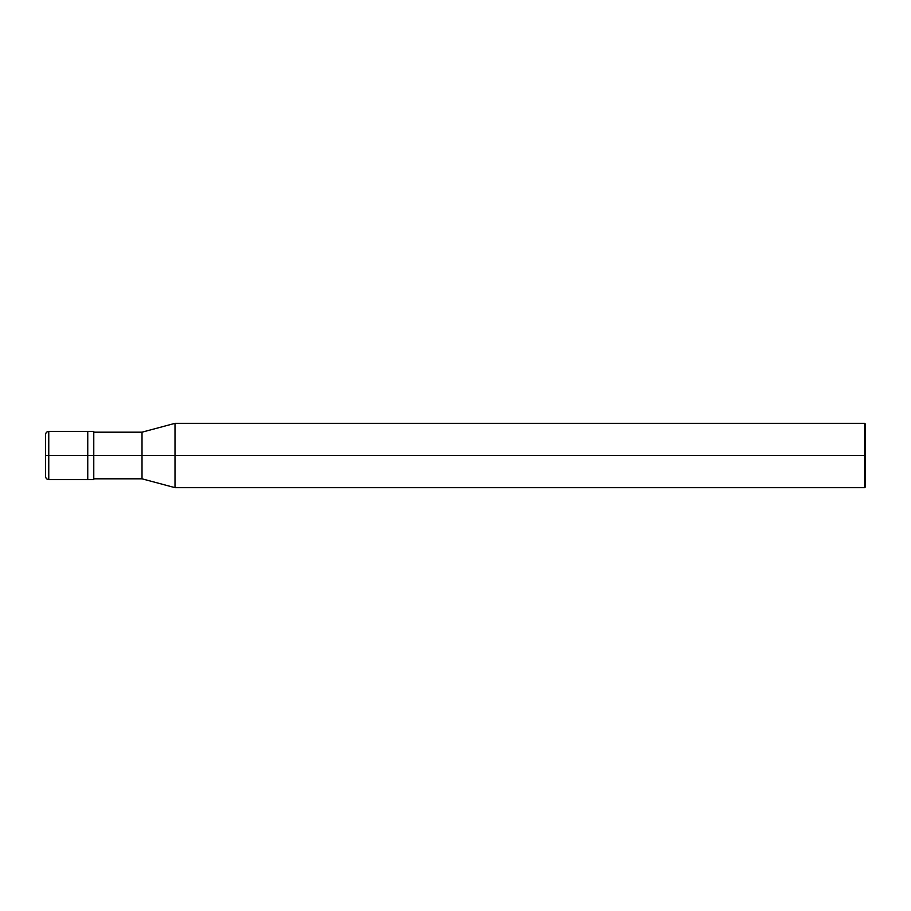 <?xml version="1.0" encoding="UTF-8"?>
<svg xmlns="http://www.w3.org/2000/svg" width="911" height="911" viewBox="0 0 911 911"><rect width="100%" height="100%" fill="white"/><g stroke="black" fill="none" stroke-linecap="round" stroke-linejoin="round"><path stroke-width="1.37" d="M87.752 455.5L87.752 479.619L87.752 431.381L87.752 455.5L48.761 455.5L48.761 431.381L48.761 455.5L45.55 455.5L45.55 434.604L45.55 476.396L45.55 455.5L48.761 455.5L48.761 431.381L48.761 479.619L48.761 455.5L48.761 479.619L48.761 455.5L87.752 455.5L87.752 479.619L87.752 431.381L87.752 479.619L87.752 455.5L93.776 455.5L93.776 431.381L93.776 455.5L87.752 455.5M865.45 455.5L865.45 486.85L865.45 424.15L865.45 455.5L864.641 455.5L864.641 423.342L864.641 455.5L175.003 455.5L175.003 423.342L175.003 455.5L142.014 455.5L142.014 432.19L142.014 455.5L93.776 455.5L93.776 479.619L93.776 455.5L93.776 479.619L93.776 455.5L142.014 455.5L142.014 432.19L142.014 478.81L142.014 455.5L142.014 478.81L142.014 455.5L175.003 455.5L175.003 423.342L175.003 487.658L175.003 455.5L175.003 487.658L175.003 455.5L864.641 455.5L864.641 423.342L864.641 487.658L864.641 455.5L864.641 487.658L864.641 455.5L865.45 455.5L865.45 486.85L865.45 455.5M93.776 431.381L48.761 431.381C46.825 431.586 45.755 432.657 45.55 434.604M93.776 479.619L48.761 479.619C46.825 479.414 45.755 478.343 45.55 476.396M93.776 432.19L142.014 432.19L175.003 423.342L864.641 423.342L865.45 424.15M93.776 478.81L142.014 478.81L175.003 487.658L864.641 487.658L865.45 486.85"/></g></svg>
